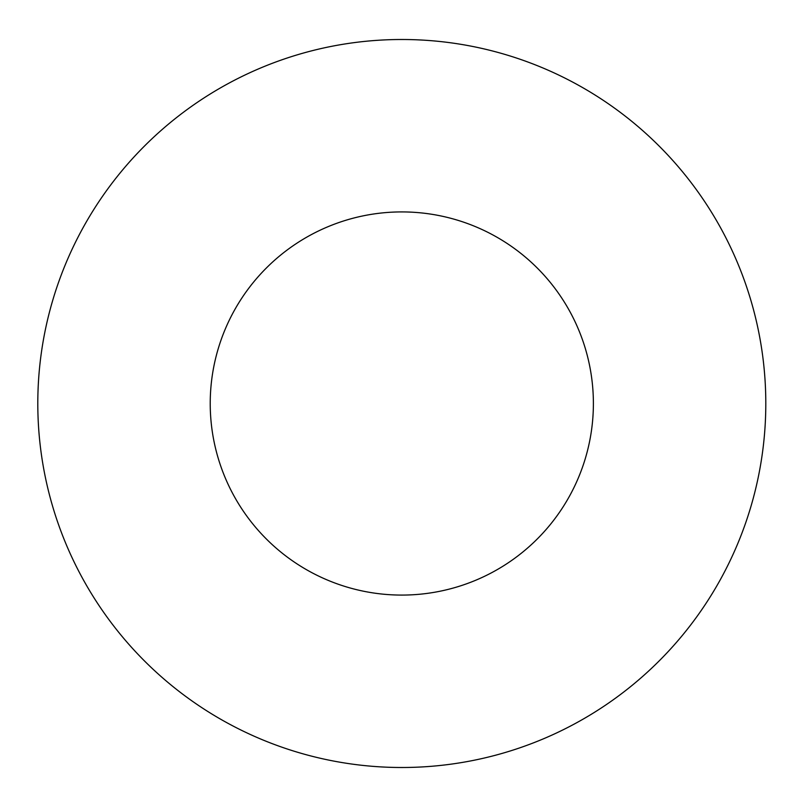 <?xml version="1.0" encoding="UTF-8"?>
<svg xmlns="http://www.w3.org/2000/svg" width="807" height="807" viewBox="0 0 807 807"><rect width="100%" height="100%" fill="white"/><g stroke="black" fill="none" stroke-linecap="round" stroke-linejoin="round"><path stroke-width="1.21" d="M210.224 403.5A191.582 191.582 0 0 1 401.805 211.918A191.582 191.582 0 0 1 593.387 403.5A191.582 191.582 0 0 1 401.805 595.082A191.582 191.582 0 0 1 210.224 403.5M765.803 403.5A363.997 363.997 0 0 0 219.807 88.266A363.997 363.997 0 0 0 219.807 718.734A363.997 363.997 0 0 0 765.803 403.5"/></g></svg>
